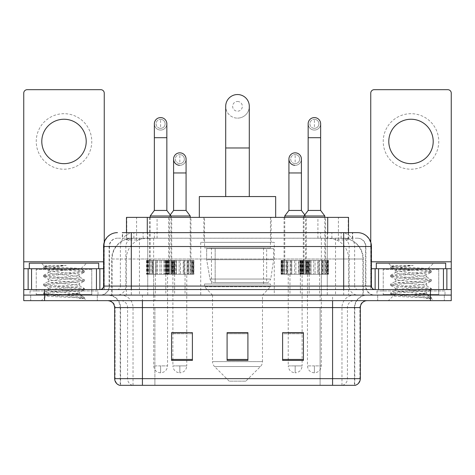 <?xml version="1.0" encoding="UTF-8"?>
<svg xmlns="http://www.w3.org/2000/svg" width="475" height="475" viewBox="0 0 475 475"><rect width="100%" height="100%" fill="white"/><g stroke="black" fill="none" stroke-linecap="round" stroke-linejoin="round"><path stroke-width="0.36" stroke-dasharray="2.38 1.78" d="M274.283 242.357L200.717 242.357L274.283 242.357L274.283 295.1L200.717 295.1L274.283 295.1M200.717 242.357L200.717 295.1M306.274 217.372L284.068 217.372L306.274 217.372L306.274 260.401L284.068 260.401L306.274 260.401M284.068 217.372L284.068 260.401M190.932 217.372L168.726 217.372L190.932 217.372L190.932 260.401L168.726 260.401L190.932 260.401M168.726 217.372L168.726 260.401M325.5 217.372L303.293 217.372L325.5 217.372L325.5 260.401L303.293 260.401L325.5 260.401M303.293 217.372L303.293 260.401M171.707 217.372L149.5 217.372L171.707 217.372L171.707 260.401L149.5 260.401L171.707 260.401M149.5 217.372L149.5 260.401M309.053 260.401L281.289 260.401L309.053 260.401L309.053 274.283L281.289 274.283L309.053 274.283M281.289 260.401L281.289 274.283M193.711 260.401L165.947 260.401L193.711 260.401L193.711 274.283L165.947 274.283L193.711 274.283M165.947 260.401L165.947 274.283M328.272 260.401L300.515 260.401L328.272 260.401L328.272 274.283L300.515 274.283L328.272 274.283M300.515 260.401L300.515 274.283M174.485 260.401L146.727 260.401L174.485 260.401L174.485 274.283L146.727 274.283L174.485 274.283M146.727 260.401L146.727 274.283M300.378 274.283L289.964 274.283L300.378 274.283L300.378 295.1L289.964 295.1L300.378 295.1M289.964 274.283L289.964 295.1M185.036 274.283L174.622 274.283L185.036 274.283L185.036 295.1L174.622 295.1L185.036 295.1M174.622 274.283L174.622 295.1M319.598 274.283L309.189 274.283L319.598 274.283L319.598 295.1L309.189 295.1L319.598 295.1M309.189 274.283L309.189 295.1M165.811 274.283L155.402 274.283L165.811 274.283L165.811 295.1L155.402 295.1L165.811 295.1M155.402 274.283L155.402 295.1M341.941 238.195L335.184 238.195L345.551 238.444C348.163 239.228 349.048 239.721 348.211 239.934L338.42 239.934L332.838 238.735L321.355 238.224L153.645 238.224L142.162 238.735L136.58 239.934L126.789 239.934L126.475 239.798L126.475 232.643M348.525 217.372L126.475 217.372M344.363 238.278A20.817 20.817 0 0 1 363.31 259.012L363.31 295.1L111.69 295.1L363.31 295.1M126.475 239.798C126.492 239.406 127.484 238.955 129.449 238.444L139.816 238.195L133.059 238.195M130.637 238.278A20.817 20.817 0 0 0 111.69 259.012L112.112 259.012L112.112 295.1M271.16 217.372L203.84 217.372L271.16 217.372L271.16 242.357L203.84 242.357L271.16 242.357M203.84 217.372L203.84 242.357M348.525 232.643L348.525 239.792L348.211 239.934L348.211 217.372M139.816 238.195L335.184 238.195M131.32 232.643L352.699 232.643L122.615 232.643L122.615 238.195L352.699 238.195L122.301 238.195L122.301 232.643L134.045 232.643A13.882 13.668 -90 0 0 120.377 246.519L120.377 286.081L103.562 286.081M357.562 238.195L117.438 238.195L357.562 238.195A8.33 8.33 0 0 1 365.887 246.519L365.887 286.081L120.377 286.081A3.467 3.42 90 0 1 116.963 289.548L374.912 289.548L116.963 289.548M103.562 246.519L365.887 246.519L109.113 246.519L109.446 246.519L109.446 286.081L109.113 286.081A9.019 9.019 0 0 1 100.088 295.1L374.912 295.1L100.088 295.1M438.758 268.731L383.236 268.731L438.758 268.731L438.758 289.548L383.236 289.548L438.758 289.548L438.758 295.1L383.236 295.1L438.758 295.1L438.758 290.938L383.236 290.938L438.758 290.938M383.236 268.731L383.236 290.938M91.764 268.731L36.242 268.731L91.764 268.731L91.764 289.548L36.242 289.548L91.764 289.548L91.764 295.1L36.242 295.1L91.764 295.1L91.764 290.938L36.242 290.938L91.764 290.938M36.242 268.731L36.242 290.938M430.433 300.651L23.75 300.651L23.75 289.548L104.251 289.548L104.251 261.79L104.251 289.548L23.75 289.548L451.25 289.548L451.25 295.1L430.433 295.1L451.25 295.1L451.25 300.651L430.433 300.651L430.433 295.1L44.567 295.1L430.433 295.1L430.433 289.548M23.75 295.1L44.567 295.1L23.75 295.1M327.281 232.643L327.281 246.519L371.017 246.519A13.882 13.668 90 0 0 357.348 232.643L134.045 232.643M122.301 238.195L122.615 238.195M97.316 295.1L97.316 300.651L30.691 300.651L97.316 300.651L30.691 300.651L97.316 300.651L97.316 295.1L30.691 295.1L30.691 300.651L30.691 295.1L97.316 295.1M444.309 295.1L444.309 300.651L377.684 300.651L444.309 300.651L377.684 300.651L444.309 300.651L444.309 295.1L377.684 295.1L377.684 300.651L377.684 295.1L444.309 295.1M98.004 290.938L29.996 290.938L98.004 290.938L98.004 295.1L29.996 295.1L98.004 295.1M29.996 290.938L29.996 295.1M445.004 290.938L376.996 290.938L445.004 290.938L445.004 295.1L376.996 295.1L445.004 295.1M376.996 290.938L376.996 295.1M354.445 385.32L332.577 385.32L354.783 385.32L354.445 385.32L354.445 307.592L354.783 307.592A12.492 12.492 0 0 1 367.276 295.1L107.724 295.1L367.276 295.1M120.217 385.32L142.423 385.32L120.217 385.32L120.217 307.592L360.335 307.592M332.577 300.651L107.724 300.651L332.577 300.651M119.658 385.32L355.342 385.32M383.236 295.1L438.758 295.1L383.236 295.1M36.242 295.1L91.764 295.1L36.242 295.1M303.43 359.444L303.43 332.648L303.43 360.406L282.607 360.406L282.607 332.785L282.607 360.406L303.43 360.406L303.43 332.922L303.43 360.406L303.43 333.753L282.607 333.753L282.607 332.648L282.607 360.406L282.607 332.785L282.607 360.406L282.607 333.753L303.43 333.753L303.43 332.785L303.43 359.444L282.607 359.444L282.607 360.406L303.43 360.406L303.43 332.785L282.607 332.785L282.607 359.444M192.393 359.444L192.393 332.648L192.393 360.406L171.57 360.406L171.57 332.785L171.57 360.406L192.393 360.406L192.393 332.922L192.393 360.406L192.393 333.753L171.57 333.753L171.57 332.648L171.57 360.406L171.57 332.785L171.57 360.406L171.57 333.753L192.393 333.753L192.393 332.785L192.393 359.444L171.57 359.444L171.57 360.406L192.393 360.406L192.393 332.785L171.57 332.785L171.57 359.444M247.908 359.444L247.908 332.648L247.908 360.406L227.092 360.406L227.092 332.785L227.092 360.406L247.908 360.406L247.908 332.922L247.908 360.406L247.908 333.753L227.092 333.753L227.092 360.406L227.092 332.648L247.908 332.648L227.092 332.648L247.908 332.648L247.908 359.444L227.092 359.444M192.393 332.648L171.57 332.648L192.393 332.648M303.43 332.648L282.607 332.648L303.43 332.648M142.423 295.1L142.423 385.32L332.577 385.32L332.577 307.592L120.217 307.592C119.474 300.004 115.312 295.842 107.724 295.1M186.77 332.648L172.888 332.648L172.888 274.283L186.77 274.283L186.77 332.648M302.112 332.648L288.23 332.648L288.23 274.283L302.112 274.283L302.112 332.648M247.908 333.753L247.908 332.922L247.908 333.753L227.092 333.753L227.092 360.406L247.908 360.406L247.908 333.753M247.908 332.785L227.092 332.785M92.453 295.1L35.548 295.1L92.453 295.1A0.695 0.695 0 0 1 91.764 294.405L36.242 294.405L91.764 294.405L91.764 269.426A0.695 0.695 0 0 1 92.453 268.731L35.548 268.731L92.453 268.731M35.548 295.1A0.695 0.695 0 0 0 36.242 294.405L36.242 269.426A0.695 0.695 0 0 0 35.548 268.731M98.699 268.731L29.302 268.731L98.699 268.731M74.278 293.716C64.653 294.417 46.123 295.112 46.295 295.735C44.531 296.727 83.79 297.623 84.425 298.484L74.231 297.089L53.776 295.622L43.676 294.298L46.289 293.419L74.231 291.217L84.324 289.892L79.687 292.499L79.687 293.716L74.278 293.716C77.823 293.283 79.628 292.879 79.687 292.499C80.643 291.033 47.358 289.56 48.319 288.093C47.358 286.627 80.643 285.154 79.687 283.688C80.643 282.221 47.358 280.743 48.319 279.276C47.358 277.81 80.643 276.337 79.687 274.871L79.687 277.073C80.643 275.607 47.358 274.134 48.319 272.668C49.839 271.837 56.305 270.988 67.705 270.121C75.59 269.717 79.978 269.325 80.863 268.939C82.543 267.936 43.635 267.009 44.347 266.148L41.378 263.18L86.628 263.18L41.378 263.18M84.425 298.484L79.319 298.484L84.324 297.308L74.231 295.99L46.289 293.782L43.546 293.051L53.776 291.579L81.718 289.376L84.455 288.646L74.231 287.173L46.289 284.97L43.546 284.234L53.776 282.767L81.718 280.565L84.324 279.68L74.231 278.362L46.289 276.159L43.546 275.423L53.776 273.956L81.718 271.748L84.455 271.017L80.815 268.826L86.628 263.18M84.324 289.892L81.718 289.008L53.776 286.805L43.676 285.487L46.289 284.602L74.231 282.399L84.324 281.081L79.687 283.688L79.687 285.891C80.643 284.424 47.358 282.946 48.319 281.479C47.358 280.012 80.643 278.54 79.687 277.073L84.324 279.68M84.324 281.081L81.718 280.197L53.776 277.994L43.546 276.521L46.289 275.791L74.231 273.588L84.324 272.264L79.687 274.871C80.643 273.404 47.358 271.932 48.319 270.465L48.319 272.668L43.676 275.274M84.324 272.264L81.718 271.385L53.776 269.177L43.676 267.858L48.492 270.661L48.83 270.121L67.705 270.121M79.319 298.484C81.878 297.677 82.781 296.863 82.027 296.056L76.018 293.716C67.693 292.612 47.5 291.424 48.319 290.296C47.358 288.83 80.643 287.357 79.687 285.891L84.324 288.491M43.676 276.676L48.492 279.478L48.319 281.479L43.676 284.086M76.018 293.716L79.687 293.716L82.027 296.056M43.676 285.487L48.492 288.289L48.319 290.296L43.676 292.903M84.455 297.457L84.455 298.484L86.628 300.651L41.378 300.651L86.628 300.651M43.676 294.298L46.336 295.848L41.378 300.651M51.134 265.347L44.389 266.048L43.676 266.457L51.134 265.347L66.227 265.347C56.169 266.736 50.368 268.322 48.83 270.121M29.302 263.18L98.699 263.18M84.324 270.869L74.231 269.545L46.289 267.342L43.676 266.457M43.676 267.858L46.289 266.974L66.227 265.347M64 113.691A27.758 27.758 0 0 0 36.242 141.449A27.758 27.758 0 0 0 64 169.213A27.758 27.758 0 0 0 91.764 141.449A27.758 27.758 0 0 0 64 113.691M64 163.661A22.206 22.206 0 0 1 41.794 141.449A22.206 22.206 0 0 1 64 119.243A22.206 22.206 0 0 1 86.207 141.449A22.206 22.206 0 0 1 64 163.661M36.242 289.548L91.764 289.548L36.242 289.548M23.75 289.548L23.75 93.147A3.467 3.467 0 0 1 27.218 89.68L100.783 89.68A3.467 3.467 0 0 1 104.251 93.147L104.251 261.79L23.75 261.79M104.251 242.191L104.251 261.79L103.562 261.79M103.562 268.731L23.75 268.731M237.5 118.133A11.798 11.798 0 0 0 249.298 106.335A11.798 11.798 0 0 1 237.5 118.133A11.798 11.798 0 0 0 249.298 106.335A11.798 11.798 0 0 0 237.5 94.537A11.798 11.798 0 0 0 225.702 106.335A11.798 11.798 0 0 0 237.5 118.133A11.798 11.798 0 0 1 225.702 106.335M237.5 101.478A4.857 4.857 0 0 1 242.357 106.335A4.857 4.857 0 0 1 237.5 111.192A4.857 4.857 0 0 1 232.643 106.335A4.857 4.857 0 0 1 237.5 101.478M225.702 196.555L249.298 196.555L225.702 196.555M245.83 381.158L229.17 381.158L214.552 366.534L260.448 366.534L214.552 366.534A6.941 6.941 0 0 1 212.515 361.623L262.485 361.623A6.941 6.941 0 0 1 260.448 366.534L245.83 381.158L229.17 381.158M262.485 295.1L212.515 295.1L212.515 361.623L262.485 361.623L262.485 295.1L270.465 286.775L204.535 286.775L270.465 286.775L270.465 283.997L204.535 283.997L204.535 286.775L212.515 295.1L262.485 295.1M211.476 247.908L263.524 247.908L211.476 247.908L211.476 283.997L263.524 283.997L211.476 283.997M263.524 247.908L263.524 283.997M204.535 217.372L270.465 217.372L204.535 217.372L204.535 247.908L270.465 247.908L204.535 247.908M270.465 217.372L270.465 247.908M275.672 217.372L199.328 217.372L275.672 217.372M199.328 196.555L275.672 196.555M204.535 283.997L270.465 283.997M273.588 248.603L206.661 248.603L273.588 248.603L273.588 259.706L206.661 259.706L206.661 248.603L206.661 259.706L210.003 279.045C210.829 281.426 212.551 282.619 215.169 282.607L266.647 282.607L215.169 282.607L215.175 248.603L215.169 282.607C212.557 282.625 210.835 281.432 210.003 279.045L206.661 259.706L273.588 259.706L270.774 279.045L210.003 279.045L270.774 279.045C269.022 282.037 267.645 283.231 266.653 282.607L266.647 248.603L215.175 248.603L266.647 248.603M160.603 128.333A4.513 4.513 0 0 1 156.097 123.827A4.513 4.513 0 0 1 160.603 119.314A4.513 4.513 0 0 1 165.116 123.827A4.513 4.513 0 0 1 160.603 128.333A4.513 4.513 0 0 1 156.097 123.827A4.513 4.513 0 0 1 160.603 119.314A4.513 4.513 0 0 1 165.116 123.827A4.513 4.513 0 0 1 160.603 128.333L160.603 119.314A4.513 4.513 0 0 1 165.116 123.827A4.513 4.513 0 0 1 160.603 128.333M160.603 130.067A6.246 6.246 0 0 0 166.85 123.827A6.246 6.246 0 0 1 160.212 130.055A6.246 6.246 0 0 1 154.357 123.827A6.246 6.246 0 0 1 160.603 117.58A6.246 6.246 0 0 1 166.85 123.827A6.246 6.246 0 0 1 160.603 130.067A6.246 6.246 0 0 1 154.357 123.827M150.195 217.372L150.195 260.401L171.018 260.401L150.195 260.401M171.018 217.372L171.018 260.401M153.668 274.283L167.544 274.283L167.544 365.887L153.668 365.887L160.603 365.887L160.603 372.827L160.603 365.887L167.544 365.887C167.117 370.084 164.801 372.4 160.603 372.827C156.412 372.4 154.096 370.084 153.668 365.887L153.668 274.283L167.544 274.283M154.357 210.437L166.85 210.437M150.195 215.988L171.018 215.988L169.421 215.988L169.421 260.401L156.916 260.401L171.582 260.401L169.438 260.401L169.438 274.283L155.871 274.283L155.871 260.401L157.189 260.401L155.598 260.401L155.871 274.283L171.582 274.283L169.438 274.283L169.438 260.401L190.237 260.401L169.421 260.401M170.863 260.401L171.683 260.401L170.863 260.401L170.863 274.283L171.683 274.283L170.863 274.283L170.863 260.401M172.395 260.401L173.773 260.401L172.395 260.401L172.395 274.283L171.683 274.283L173.773 274.283L172.395 274.283L172.395 260.401M172.93 260.401L173.773 260.401L172.93 260.401L173.363 260.401L172.93 260.401L172.93 274.283L173.773 274.283L172.93 274.283L173.363 274.283L172.93 274.283L172.93 260.401M174.2 260.401L173.363 260.401L174.675 260.401L174.2 260.401L174.2 274.283L173.363 274.283L174.675 274.283L174.2 274.283L174.2 260.401M173.791 260.401L174.675 260.401L173.791 260.401L173.791 274.283L174.675 274.283L173.791 274.283L173.791 260.401M152.897 260.401L155.598 260.401L152.897 260.401L153.419 260.401L152.897 260.401L152.897 274.283L155.871 274.283L152.897 274.283L153.419 274.283L152.897 274.283L152.897 260.401M152.291 260.401L153.419 260.401L151.774 260.401L152.291 260.401L152.291 274.283L153.419 274.283L151.774 274.283L152.291 274.283L152.291 260.401M149.631 260.401L151.774 260.401L149.631 260.401L150.343 260.401L149.631 260.401L149.631 274.283L151.774 274.283L149.631 274.283L150.343 274.283L149.631 274.283L149.631 260.401M149.53 260.401L150.343 260.401L148.812 260.401L149.53 260.401L149.53 274.283L150.343 274.283L148.812 274.283L149.53 274.283L149.53 260.401M147.44 260.401L148.812 260.401L146.537 260.401L148.277 260.401L146.537 260.401L147.422 260.401L147.44 274.283L148.812 274.283L146.537 274.283L148.277 274.283L146.537 274.283L147.422 274.283L147.44 260.401M157.189 260.401L157.189 274.283L157.189 260.401M156.916 260.401L156.916 274.283L156.916 260.401M159.909 260.401L159.909 274.283L159.909 260.401M161.298 260.401L161.298 274.283L161.298 260.401M164.297 260.401L164.297 274.283L164.297 260.401M164.018 260.401L164.018 274.283L164.018 260.401M165.342 260.401L165.342 274.283L165.342 260.401M165.615 260.401L165.615 274.283L165.615 260.401M168.316 260.401L168.316 274.283L168.316 260.401M167.794 260.401L167.794 274.283L167.794 260.401M168.916 260.401L168.916 274.283L168.916 260.401M171.582 260.401L171.582 274.283L171.582 260.401M171.683 260.401L171.683 274.283L171.683 260.401M173.773 260.401L173.773 274.283L173.773 260.401M173.363 260.401L173.363 274.283L173.363 260.401M174.675 260.401L174.675 274.283L174.675 260.401M155.598 260.401L155.598 274.283L155.598 260.401M153.419 260.401L153.419 274.283L153.419 260.401M151.774 260.401L151.774 274.283L151.774 260.401M150.343 260.401L150.343 274.283L150.343 260.401M148.812 260.401L148.812 274.283L148.812 260.401M148.277 260.401L148.277 274.283L148.277 260.401M147.85 260.401L147.85 274.283L147.85 260.401M147.007 260.401L147.007 274.283L147.007 260.401M146.537 260.401L146.537 274.283L146.537 260.401M314.397 128.333A4.513 4.513 0 0 1 309.884 123.827A4.513 4.513 0 0 1 314.397 119.314A4.513 4.513 0 0 1 318.903 123.827A4.513 4.513 0 0 1 314.397 128.333A4.513 4.513 0 0 1 309.884 123.827A4.513 4.513 0 0 1 314.397 119.314A4.513 4.513 0 0 1 318.903 123.827A4.513 4.513 0 0 1 314.397 128.333L314.397 119.314A4.513 4.513 0 0 1 318.903 123.827A4.513 4.513 0 0 1 314.397 128.333M314.397 130.067A6.246 6.246 0 0 0 320.643 123.827A6.246 6.246 0 0 1 314.005 130.055A6.246 6.246 0 0 1 308.15 123.827A6.246 6.246 0 0 1 314.397 117.58A6.246 6.246 0 0 1 320.643 123.827A6.246 6.246 0 0 1 314.397 130.067A6.246 6.246 0 0 1 308.15 123.827M303.982 217.372L303.982 260.401L324.805 260.401L303.982 260.401M324.805 217.372L324.805 260.401M307.456 274.283L321.332 274.283L321.332 365.887L307.456 365.887L314.397 365.887L314.397 372.827L314.397 365.887L321.332 365.887C320.904 370.084 318.588 372.4 314.397 372.827C310.199 372.4 307.883 370.084 307.456 365.887L307.456 274.283L321.332 274.283M308.15 210.437L320.643 210.437M304.784 214.92L305.579 215.988L303.982 215.988L324.805 215.988M310.703 260.401L313.702 260.401L310.703 260.401L310.983 274.283L309.658 274.283L309.658 260.401L310.983 260.401L309.385 260.401L309.658 274.283L313.702 274.283L310.703 274.283L310.703 260.401M315.091 260.401L318.084 260.401L315.091 260.401L315.091 274.283L313.702 274.283L318.084 274.283L315.091 274.283L315.091 260.401M317.811 260.401L319.129 260.401L317.811 260.401L317.811 274.283L319.129 274.283L317.811 274.283L317.811 260.401M319.402 260.401L322.103 260.401L319.402 260.401L319.129 274.283L322.103 274.283L319.402 274.283L319.402 260.401M321.581 260.401L322.709 260.401L321.581 260.401L321.581 274.283L322.709 274.283L321.581 274.283L321.581 260.401M323.226 260.401L325.369 260.401L323.226 260.401L323.226 274.283L322.709 274.283L325.369 274.283L323.226 274.283L323.226 260.401M324.657 260.401L325.47 260.401L324.657 260.401L324.657 274.283L325.47 274.283L324.657 274.283L324.657 260.401M326.188 260.401L327.56 260.401L326.188 260.401L326.188 274.283L325.47 274.283L327.56 274.283L326.188 274.283L326.188 260.401M326.723 260.401L328.463 260.401L326.723 260.401L328.463 260.401L326.723 260.401L326.723 274.283L328.463 274.283L326.723 274.283L328.463 274.283L326.723 274.283L326.723 260.401M306.684 260.401L309.385 260.401L306.684 260.401L307.206 260.401L306.684 260.401L306.684 274.283L309.658 274.283L306.684 274.283L307.206 274.283L306.684 274.283L306.684 260.401M306.084 260.401L307.206 260.401L305.562 260.401L306.084 260.401L306.084 274.283L307.206 274.283L305.562 274.283L306.084 274.283L306.084 260.401M303.418 260.401L305.562 260.401L303.418 260.401L304.137 260.401L303.418 260.401L303.418 274.283L305.562 274.283L303.418 274.283L304.137 274.283L303.418 274.283L303.418 260.401M303.317 260.401L304.137 260.401L302.605 260.401L303.317 260.401L303.317 274.283L304.137 274.283L302.605 274.283L303.317 274.283L303.317 260.401M301.227 260.401L302.605 260.401L301.227 260.401L302.07 260.401L301.227 260.401L301.227 274.283L302.605 274.283L301.227 274.283L302.07 274.283L301.227 274.283L301.227 260.401M301.637 260.401L300.8 260.401L301.637 260.401L301.637 274.283L302.07 274.283L300.8 274.283L301.637 274.283L301.637 260.401M300.325 260.401L301.209 260.401L300.325 260.401L300.325 274.283L301.209 274.283L300.325 274.283L300.325 260.401M310.983 260.401L310.983 274.283L310.983 260.401M313.702 260.401L313.702 274.283L313.702 260.401M318.084 260.401L318.084 274.283L318.084 260.401M319.129 260.401L319.129 274.283L319.129 260.401M322.103 260.401L322.103 274.283L322.103 260.401M322.709 260.401L322.709 274.283L322.709 260.401M325.369 260.401L325.369 274.283L325.369 260.401M325.47 260.401L325.47 274.283L325.47 260.401M327.56 260.401L327.578 274.283L327.56 260.401M327.15 260.401L327.15 274.283L327.15 260.401M327.993 260.401L327.993 274.283L327.993 260.401M328.463 260.401L328.463 274.283L328.463 260.401M309.385 260.401L309.385 274.283L309.385 260.401M307.206 260.401L307.206 274.283L307.206 260.401M305.562 260.401L305.562 274.283L305.562 260.401L284.762 260.401L305.579 260.401L305.579 215.988L284.762 215.988M304.137 260.401L304.137 274.283L304.137 260.401M302.605 260.401L302.605 274.283L302.605 260.401M302.07 260.401L302.07 274.283L302.07 260.401M300.8 260.401L300.8 274.283L300.8 260.401M301.209 260.401L301.209 274.283L301.209 260.401M179.829 163.59A4.513 4.513 0 0 1 175.317 159.078A4.513 4.513 0 0 1 179.829 154.565A4.513 4.513 0 0 1 184.342 159.078A4.513 4.513 0 0 1 179.829 163.59A4.513 4.513 0 0 1 175.317 159.078A4.513 4.513 0 0 1 179.829 154.565A4.513 4.513 0 0 1 184.342 159.078A4.513 4.513 0 0 1 179.829 163.59L179.829 154.565A4.513 4.513 0 0 1 184.342 159.078A4.513 4.513 0 0 1 179.829 163.59M186.075 159.078A6.246 6.246 0 0 1 179.829 165.324A6.246 6.246 0 0 1 173.583 159.078A6.246 6.246 0 0 1 179.829 152.831A6.246 6.246 0 0 1 186.075 159.078A6.246 6.246 0 0 1 179.437 165.312A6.246 6.246 0 0 0 186.075 159.078M170.216 214.92L169.421 215.988L190.237 215.988M190.237 217.372L190.237 260.401M172.888 332.785L172.888 365.887L179.829 365.887L172.888 365.887C173.322 370.084 175.631 372.4 179.829 372.827L179.829 365.887L179.829 372.827C184.027 372.4 186.337 370.084 186.77 365.887L179.829 365.887L186.77 365.887L186.77 332.785M173.583 210.437L186.075 210.437M176.142 260.401L179.134 260.401L176.142 260.401L176.415 274.283L175.097 274.283L175.097 260.401L176.415 260.401L174.824 260.401L175.097 274.283L179.134 274.283L176.142 274.283L176.142 260.401M180.524 260.401L183.516 260.401L180.524 260.401L180.524 274.283L179.134 274.283L183.516 274.283L180.524 274.283L180.524 260.401M183.243 260.401L184.561 260.401L183.243 260.401L183.243 274.283L184.561 274.283L183.243 274.283L183.243 260.401M184.834 260.401L187.536 260.401L184.834 260.401L184.561 274.283L187.536 274.283L184.834 274.283L184.834 260.401M187.019 260.401L188.142 260.401L187.019 260.401L187.019 274.283L188.142 274.283L187.019 274.283L187.019 260.401M188.664 260.401L190.808 260.401L188.664 260.401L188.664 274.283L188.142 274.283L190.808 274.283L188.664 274.283L188.664 260.401M190.089 260.401L190.902 260.401L190.089 260.401L190.089 274.283L190.902 274.283L190.089 274.283L190.089 260.401M191.621 260.401L192.998 260.401L191.621 260.401L191.621 274.283L190.902 274.283L192.998 274.283L191.621 274.283L191.621 260.401M192.155 260.401L192.998 260.401L192.155 260.401L192.583 260.401L192.155 260.401L192.155 274.283L192.998 274.283L192.155 274.283L192.583 274.283L192.155 274.283L192.155 260.401M193.426 260.401L192.583 260.401L193.901 260.401L193.426 260.401L193.426 274.283L192.583 274.283L193.901 274.283L193.426 274.283L193.426 260.401M193.016 260.401L193.901 260.401L193.016 260.401L193.016 274.283L193.901 274.283L193.016 274.283L193.016 260.401M172.122 260.401L174.824 260.401L172.122 260.401L172.639 260.401L172.122 260.401L172.122 274.283L175.097 274.283L172.122 274.283L172.639 274.283L172.122 274.283L172.122 260.401M171.517 260.401L172.639 260.401L170.994 260.401L171.517 260.401L171.517 274.283L172.639 274.283L170.994 274.283L171.517 274.283L171.517 260.401M168.851 260.401L170.994 260.401L168.851 260.401L169.569 260.401L168.851 260.401L168.851 274.283L170.994 274.283L168.851 274.283L169.569 274.283L168.851 274.283L168.851 260.401M168.756 260.401L169.569 260.401L168.037 260.401L168.756 260.401L168.756 274.283L169.569 274.283L168.037 274.283L168.756 274.283L168.756 260.401M166.66 260.401L168.037 260.401L166.66 260.401L167.503 260.401L166.66 260.401L166.66 274.283L168.037 274.283L166.66 274.283L167.503 274.283L166.66 274.283L166.66 260.401M167.075 260.401L166.232 260.401L167.075 260.401L167.075 274.283L167.503 274.283L166.232 274.283L167.075 274.283L167.075 260.401M165.757 260.401L166.642 260.401L165.757 260.401L165.757 274.283L166.642 274.283L165.757 274.283L165.757 260.401M176.415 260.401L176.415 274.283L176.415 260.401M179.134 260.401L179.134 274.283L179.134 260.401M183.516 260.401L183.516 274.283L183.516 260.401M184.561 260.401L184.561 274.283L184.561 260.401M187.536 260.401L187.536 274.283L187.536 260.401M188.142 260.401L188.142 274.283L188.142 260.401M190.808 260.401L190.808 274.283L190.808 260.401M190.902 260.401L190.902 274.283L190.902 260.401M192.998 260.401L192.998 274.283L192.998 260.401M192.583 260.401L192.583 274.283L192.583 260.401M193.901 260.401L193.901 274.283L193.901 260.401M174.824 260.401L174.824 274.283L174.824 260.401M172.639 260.401L172.639 274.283L172.639 260.401M170.994 260.401L170.994 274.283L170.994 260.401M169.569 260.401L169.569 274.283L169.569 260.401M168.037 260.401L168.037 274.283L168.037 260.401M167.503 260.401L167.503 274.283L167.503 260.401M166.232 260.401L166.232 274.283L166.232 260.401M166.642 260.401L166.642 274.283L166.642 260.401M186.77 274.283L172.888 274.283M295.171 163.59A4.513 4.513 0 0 1 290.658 159.078A4.513 4.513 0 0 1 295.171 154.565A4.513 4.513 0 0 1 299.683 159.078A4.513 4.513 0 0 1 295.171 163.59A4.513 4.513 0 0 1 290.658 159.078A4.513 4.513 0 0 1 295.171 154.565A4.513 4.513 0 0 1 299.683 159.078A4.513 4.513 0 0 1 295.171 163.59L295.171 154.565A4.513 4.513 0 0 1 299.683 159.078A4.513 4.513 0 0 1 295.171 163.59M301.417 159.078A6.246 6.246 0 0 1 295.171 165.324A6.246 6.246 0 0 1 288.925 159.078A6.246 6.246 0 0 1 295.171 152.831A6.246 6.246 0 0 1 301.417 159.078A6.246 6.246 0 0 1 294.779 165.312A6.246 6.246 0 0 0 301.417 159.078M284.762 217.372L284.762 260.401M288.23 332.785L288.23 365.887L295.171 365.887L288.23 365.887C288.663 370.084 290.973 372.4 295.171 372.827L295.171 365.887L295.171 372.827C299.369 372.4 301.678 370.084 302.112 365.887L295.171 365.887L302.112 365.887L302.112 332.785M288.925 210.437L301.417 210.437M291.484 260.401L294.476 260.401L291.484 260.401L291.757 274.283L290.439 274.283L290.439 260.401L291.757 260.401L290.166 260.401L290.439 274.283L294.476 274.283L291.484 274.283L291.484 260.401M295.866 260.401L298.858 260.401L295.866 260.401L295.866 274.283L294.476 274.283L298.858 274.283L295.866 274.283L295.866 260.401M298.585 260.401L299.903 260.401L298.585 260.401L298.585 274.283L299.903 274.283L298.585 274.283L298.585 260.401M300.176 260.401L302.878 260.401L300.176 260.401L299.903 274.283L302.878 274.283L300.176 274.283L300.176 260.401M302.361 260.401L303.483 260.401L302.361 260.401L302.361 274.283L303.483 274.283L302.361 274.283L302.361 260.401M304.006 260.401L306.149 260.401L304.006 260.401L304.006 274.283L303.483 274.283L306.149 274.283L304.006 274.283L304.006 260.401M305.431 260.401L306.244 260.401L305.431 260.401L305.431 274.283L306.244 274.283L305.431 274.283L305.431 260.401M306.963 260.401L308.34 260.401L306.963 260.401L306.963 274.283L306.244 274.283L308.34 274.283L306.963 274.283L306.963 260.401M307.497 260.401L308.34 260.401L307.497 260.401L307.925 260.401L307.497 260.401L307.497 274.283L308.34 274.283L307.497 274.283L307.925 274.283L307.497 274.283L307.497 260.401M308.768 260.401L307.925 260.401L309.243 260.401L308.768 260.401L308.768 274.283L307.925 274.283L309.243 274.283L308.768 274.283L308.768 260.401M308.358 260.401L309.243 260.401L308.358 260.401L308.358 274.283L309.243 274.283L308.358 274.283L308.358 260.401M287.464 260.401L290.166 260.401L287.464 260.401L287.981 260.401L287.464 260.401L287.464 274.283L290.439 274.283L287.464 274.283L287.981 274.283L287.464 274.283L287.464 260.401M286.858 260.401L287.981 260.401L286.336 260.401L286.858 260.401L286.858 274.283L287.981 274.283L286.336 274.283L286.858 274.283L286.858 260.401M284.192 260.401L286.336 260.401L284.192 260.401L284.911 260.401L284.192 260.401L284.192 274.283L286.336 274.283L284.192 274.283L284.911 274.283L284.192 274.283L284.192 260.401M284.098 260.401L284.911 260.401L283.379 260.401L284.098 260.401L284.098 274.283L284.911 274.283L283.379 274.283L284.098 274.283L284.098 260.401M282.002 260.401L283.379 260.401L282.002 260.401L282.845 260.401L282.002 260.401L282.002 274.283L283.379 274.283L282.002 274.283L282.845 274.283L282.002 274.283L282.002 260.401M282.417 260.401L281.574 260.401L282.417 260.401L282.417 274.283L282.845 274.283L281.574 274.283L282.417 274.283L282.417 260.401M281.099 260.401L281.984 260.401L281.099 260.401L281.099 274.283L281.984 274.283L281.099 274.283L281.099 260.401M291.757 260.401L291.757 274.283L291.757 260.401M294.476 260.401L294.476 274.283L294.476 260.401M298.858 260.401L298.858 274.283L298.858 260.401M299.903 260.401L299.903 274.283L299.903 260.401M302.878 260.401L302.878 274.283L302.878 260.401M303.483 260.401L303.483 274.283L303.483 260.401M306.149 260.401L306.149 274.283L306.149 260.401M306.244 260.401L306.244 274.283L306.244 260.401M308.34 260.401L308.34 274.283L308.34 260.401M307.925 260.401L307.925 274.283L307.925 260.401M309.243 260.401L309.243 274.283L309.243 260.401M290.166 260.401L290.166 274.283L290.166 260.401M287.981 260.401L287.981 274.283L287.981 260.401M286.336 260.401L286.336 274.283L286.336 260.401M284.911 260.401L284.911 274.283L284.911 260.401M283.379 260.401L283.379 274.283L283.379 260.401M282.845 260.401L282.845 274.283L282.845 260.401M281.574 260.401L281.574 274.283L281.574 260.401M281.984 260.401L281.984 274.283L281.984 260.401M302.112 274.283L288.23 274.283M411 113.691A27.758 27.758 0 0 0 383.236 141.449A27.758 27.758 0 0 0 411 169.213A27.758 27.758 0 0 0 438.758 141.449A27.758 27.758 0 0 0 411 113.691M411 163.661A22.206 22.206 0 0 1 388.793 141.449A22.206 22.206 0 0 1 411 119.243A22.206 22.206 0 0 1 433.206 141.449A22.206 22.206 0 0 1 411 163.661M383.236 289.548L438.758 289.548L383.236 289.548M451.25 261.79L451.25 268.731L370.749 268.731L370.749 289.548L451.25 289.548L370.749 289.548L370.749 93.147A3.467 3.467 0 0 1 374.217 89.68L447.782 89.68A3.467 3.467 0 0 1 451.25 93.147L451.25 261.79L370.749 261.79L370.749 268.731L371.438 268.731M370.749 242.191L370.749 261.79L371.438 261.79M439.452 295.1L382.547 295.1L439.452 295.1A0.695 0.695 0 0 1 438.758 294.405L383.236 294.405L438.758 294.405L438.758 269.426A0.695 0.695 0 0 1 439.452 268.731L382.547 268.731L439.452 268.731M382.547 295.1A0.695 0.695 0 0 0 383.236 294.405L383.236 269.426A0.695 0.695 0 0 0 382.547 268.731M445.698 268.731L376.301 268.731L445.698 268.731M421.272 293.716C411.647 294.417 393.116 295.112 393.288 295.735C391.525 296.727 430.783 297.623 431.419 298.484L421.224 297.089L400.769 295.622L390.676 294.298L393.282 293.419L421.224 291.217L431.324 289.892L426.681 292.499L426.681 293.716L421.272 293.716C424.822 293.283 426.627 292.879 426.681 292.499C427.642 291.033 394.357 289.56 395.313 288.093C394.357 286.627 427.642 285.154 426.681 283.688C427.642 282.221 394.357 280.743 395.313 279.276C394.357 277.81 427.642 276.337 426.681 274.871L426.681 277.073C427.642 275.607 394.357 274.134 395.313 272.668C396.839 271.837 403.299 270.988 414.705 270.121C422.59 269.717 426.972 269.325 427.862 268.939C429.543 267.936 390.628 267.009 391.341 266.148L388.372 263.18L433.622 263.18L388.372 263.18M431.419 298.484L426.318 298.484L431.324 297.308L421.224 295.99L393.282 293.782L390.545 293.051L400.769 291.579L428.711 289.376L431.454 288.646L421.224 287.173L393.282 284.97L390.545 284.234L400.769 282.767L428.711 280.565L431.324 279.68L421.224 278.362L393.282 276.159L390.545 275.423L400.769 273.956L428.711 271.748L431.454 271.017L427.815 268.826L433.622 263.18M431.324 289.892L428.711 289.008L400.769 286.805L390.676 285.487L393.282 284.602L421.224 282.399L431.324 281.081L426.681 283.688L426.681 285.891C427.642 284.424 394.357 282.946 395.313 281.479C394.357 280.012 427.642 278.54 426.681 277.073L431.324 279.68M431.324 281.081L428.711 280.197L400.769 277.994L390.545 276.521L393.282 275.791L421.224 273.588L431.324 272.264L426.681 274.871C427.642 273.404 394.357 271.932 395.313 270.465L395.313 272.668L390.676 275.274M431.324 272.264L428.711 271.385L400.769 269.177L390.676 267.858L395.491 270.661L395.829 270.121L414.705 270.121M426.318 298.484C428.878 297.677 429.78 296.863 429.02 296.056L423.017 293.716C414.693 292.612 394.499 291.424 395.313 290.296C394.357 288.83 427.642 287.357 426.681 285.891L431.324 288.491M390.676 276.676L395.491 279.478L395.313 281.479L390.676 284.086M423.017 293.716L426.681 293.716L429.02 296.056M390.676 285.487L395.491 288.289L395.313 290.296L390.676 292.903M431.454 297.457L431.454 298.484L433.622 300.651L388.372 300.651L433.622 300.651M390.676 294.298L393.336 295.848L388.372 300.651M398.133 265.347L391.382 266.048L390.676 266.457L398.133 265.347L413.226 265.347C403.162 266.736 397.367 268.322 395.829 270.121M376.301 263.18L445.698 263.18M431.324 270.869L421.224 269.545L393.282 267.342L390.676 266.457M390.676 267.858L393.282 266.974L413.226 265.347M126.789 239.934L126.789 217.372M129.449 238.444A20.817 20.502 -90 0 0 112.112 259.012L363.31 259.012L335.546 259.012L335.546 295.1M362.888 295.1L362.888 259.012A20.817 20.502 90 0 0 345.551 238.444M139.454 238.195L139.454 259.012L111.69 259.012L111.69 295.1M321.355 238.224L321.355 295.1M332.838 238.735A20.817 20.502 90 0 1 348.692 259.012L348.692 295.1M153.645 238.224L153.645 295.1M142.162 238.735A20.817 20.502 -90 0 0 126.308 259.012L126.308 295.1M335.546 238.195L335.546 259.012L139.454 259.012L139.454 295.1M147.292 238.242L147.292 232.643M136.58 239.934L136.58 217.372M157.083 238.242L157.083 217.372M317.918 238.242L317.918 217.372M338.42 239.934L338.42 217.372M327.708 238.242L327.708 232.643M143.118 238.195L143.118 232.643M117.438 238.195C113.81 238.361 111.239 240.095 109.719 243.396L109.113 246.519L109.113 286.081L343.68 286.081L343.68 238.195M147.719 232.643L147.719 286.081L109.446 286.081A9.019 8.883 90 0 1 100.563 295.1M343.68 295.1L343.68 286.081L365.887 286.081L366.552 289.465L368.333 292.256C370.132 294.108 372.329 295.058 374.912 295.1M371.438 286.081L371.017 286.081L371.017 246.519L371.438 246.519M44.567 289.548L44.567 300.651M117.652 232.643A13.882 13.668 -90 0 0 103.983 246.519L103.983 286.081A3.467 3.42 90 0 1 100.563 289.548M340.955 232.643A13.882 13.668 90 0 1 354.623 246.519L354.623 286.081L327.281 286.081L327.281 289.548M374.437 289.548A3.467 3.42 -90 0 1 371.017 286.081L354.623 286.081A3.467 3.42 -90 0 0 358.037 289.548M117.652 238.195A8.33 8.2 -90 0 0 109.446 246.519L327.281 246.519L327.281 286.081L147.719 286.081L147.719 289.548M147.719 238.195L147.719 295.1M134.045 238.195A8.33 8.2 -90 0 0 125.845 246.519L125.845 286.081A9.019 8.883 90 0 1 116.963 295.1M131.32 238.195L131.32 295.1M357.348 238.195A8.33 8.2 90 0 1 365.554 246.519L365.554 286.081A9.019 8.883 -90 0 0 374.437 295.1M340.955 238.195A8.33 8.2 90 0 1 349.155 246.519L349.155 286.081A9.019 8.883 -90 0 0 358.037 295.1M327.281 238.195L327.281 295.1M133.873 238.195L133.873 232.643M154.381 238.195L154.381 232.643M320.619 238.195L320.619 232.643M341.127 238.195L341.127 232.643M352.385 238.195L352.385 232.643M331.883 238.195L331.883 232.643M342.511 385.32A6.941 6.834 90 0 0 347.433 378.658L154.903 378.658L154.903 307.592L320.097 307.592L320.097 385.32L320.097 307.592L354.445 307.592A12.492 12.302 -90 0 1 366.747 295.1M132.489 385.32A6.941 6.834 -90 0 1 127.567 378.658L127.567 307.592L154.903 307.592L154.903 385.32L154.903 378.658L114.665 378.658M114.665 307.592L127.567 307.592A6.941 6.834 90 0 0 120.733 300.651M120.003 385.32A6.941 6.834 -90 0 1 115.087 378.658L115.087 307.592A6.941 6.834 90 0 0 108.252 300.651M354.997 385.32A6.941 6.834 90 0 0 359.913 378.658L347.433 378.658L347.433 307.592A6.941 6.834 -90 0 1 354.267 300.651M360.335 378.658L359.913 378.658L359.913 307.592A6.941 6.834 -90 0 1 366.747 300.651M154.903 295.1L154.903 300.651M320.097 295.1L320.097 300.651M341.964 385.32L341.964 307.592A12.492 12.302 -90 0 1 354.267 295.1M354.783 385.32L354.783 307.592L332.577 307.592L332.577 295.1M120.555 385.32L120.555 307.592A12.492 12.302 90 0 0 108.252 295.1M133.036 385.32L133.036 307.592A12.492 12.302 90 0 0 120.733 295.1M91.764 269.426L36.242 269.426L91.764 269.426M104.203 289.548L104.203 268.731M249.298 147.974L225.702 147.974M154.357 137.702L166.85 137.702M308.15 137.702L320.643 137.702M173.583 172.959L186.075 172.959M288.925 172.959L301.417 172.959M370.797 268.731L370.797 289.548M438.758 269.426L383.236 269.426L438.758 269.426M352.699 238.195L352.699 232.643M43.546 293.051L43.546 294.15M84.455 288.646L84.455 289.744M43.546 284.234L43.546 285.338M84.455 279.828L84.455 280.933M43.546 275.423L43.546 276.521M84.455 271.017L84.455 272.116M43.546 266.612L43.546 267.71M81.457 295.64L84.324 297.308M390.545 293.051L390.545 294.15M431.454 288.646L431.454 289.744M390.545 284.234L390.545 285.338M431.454 279.828L431.454 280.933M390.545 275.423L390.545 276.521M431.454 271.017L431.454 272.116M390.545 266.612L390.545 267.71M428.456 295.64L431.324 297.308"/><path stroke-width="0.71" d="M126.475 232.643L126.475 217.372L348.525 217.372L348.525 232.643M122.615 232.643L357.348 232.643M122.301 232.643L131.32 232.643L131.32 246.519L103.562 246.519L103.562 286.081A3.467 3.467 0 0 1 100.088 289.548M117.438 232.643A13.882 13.882 0 0 0 103.562 246.519M357.562 232.643A13.882 13.882 0 0 1 371.438 246.519L371.438 286.081C371.646 288.188 372.804 289.346 374.912 289.548M44.567 289.548L23.75 289.548L23.75 295.1L44.567 295.1L23.75 295.1L23.75 300.651L44.567 300.651L44.567 295.1L430.433 295.1L44.567 295.1L44.567 289.548L430.433 289.548L430.433 295.1L451.25 295.1L430.433 295.1L430.433 300.651L44.567 300.651M430.433 300.651L451.25 300.651L451.25 268.731L451.25 289.548L430.433 289.548M360.335 378.658C360.145 381.983 358.477 384.204 355.342 385.32L332.577 385.32L332.577 378.658L360.335 378.658L360.335 307.592A6.941 6.941 0 0 1 367.276 300.651M114.665 378.658L142.423 378.658L142.423 385.32L332.577 385.32L119.658 385.32A6.941 6.941 0 0 1 114.665 378.658L114.665 307.592C114.249 303.377 111.94 301.067 107.724 300.651M303.43 360.406L303.43 332.648L282.607 332.648L282.607 360.406L303.43 360.406M192.393 360.406L192.393 332.648L171.57 332.648L171.57 360.406L192.393 360.406M247.908 360.406L247.908 332.648L227.092 332.648L227.092 360.406L247.908 360.406M172.888 332.785L186.77 332.785M288.23 332.785L302.112 332.785M247.908 332.785L227.092 332.785M98.699 268.731L98.699 263.18L29.302 263.18L29.302 268.731M64 119.243A22.206 22.206 0 0 0 41.794 141.449A22.206 22.206 0 0 0 64 163.661A22.206 22.206 0 0 0 86.207 141.449A22.206 22.206 0 0 0 64 119.243M96.449 289.548L96.449 268.731L31.558 268.731L31.558 289.548M104.251 242.191L104.251 93.147A3.467 3.467 0 0 0 100.783 89.68L27.218 89.68A3.467 3.467 0 0 0 23.75 93.147L23.75 268.731L31.558 268.731M96.449 268.731L103.562 268.731M23.75 289.548L23.75 268.731M225.702 196.555L225.702 106.335A11.798 11.798 0 0 1 237.5 94.537A11.798 11.798 0 0 1 249.298 106.335A11.798 11.798 0 0 0 237.5 94.537M249.298 196.555L249.298 106.335M275.672 217.372L275.672 196.555L199.328 196.555L199.328 217.372M154.357 137.702L166.85 137.702L166.85 210.437L154.357 210.437L154.357 123.827A6.246 6.246 0 0 1 160.995 117.592A6.246 6.246 0 0 1 166.85 123.827A6.246 6.246 0 0 0 160.995 117.592M154.357 210.437L150.195 215.988L150.195 217.372M166.85 210.437L171.018 215.988L150.195 215.988M186.075 210.437L186.075 172.959L173.583 172.959L173.583 210.437L186.075 210.437L190.237 215.988L171.018 215.988L171.018 217.372M308.15 137.702L320.643 137.702L320.643 210.437L308.15 210.437L308.15 123.827A6.246 6.246 0 0 1 314.788 117.592A6.246 6.246 0 0 1 320.643 123.827A6.246 6.246 0 0 0 314.788 117.592M308.15 210.437L303.982 215.988L303.982 217.372M320.643 210.437L324.805 215.988L284.762 215.988L284.762 217.372M324.805 215.988L324.805 217.372M179.437 165.312A6.246 6.246 0 0 1 173.583 159.078A6.246 6.246 0 0 1 180.221 152.843A6.246 6.246 0 0 1 186.075 159.078L186.075 172.959M173.583 210.437L170.216 214.92M190.237 215.988L190.237 217.372M294.779 165.312A6.246 6.246 0 0 1 288.925 159.078A6.246 6.246 0 0 1 295.563 152.843A6.246 6.246 0 0 1 301.417 159.078L301.417 172.959L288.925 172.959L288.925 159.078M301.417 172.959L301.417 210.437L288.925 210.437L288.925 172.959M288.925 210.437L284.762 215.988M301.417 210.437L304.784 214.92M411 119.243A22.206 22.206 0 0 0 388.793 141.449A22.206 22.206 0 0 0 411 163.661A22.206 22.206 0 0 0 433.206 141.449A22.206 22.206 0 0 0 411 119.243M443.442 289.548L443.442 268.731L378.551 268.731L378.551 289.548M443.442 268.731L451.25 268.731L451.25 93.147A3.467 3.467 0 0 0 447.782 89.68L374.217 89.68A3.467 3.467 0 0 0 370.749 93.147L370.749 242.191M371.438 268.731L378.551 268.731M445.698 268.731L445.698 263.18L376.301 263.18L376.301 268.731M147.292 232.643L147.292 217.372M327.708 232.643L327.708 217.372M131.32 289.548L131.32 286.081L371.438 286.081M103.562 286.081L131.32 286.081L131.32 246.519L343.68 246.519L343.68 289.548M371.438 246.519L343.68 246.519L343.68 232.643M332.577 300.651L332.577 307.592L114.665 307.592M360.335 307.592L332.577 307.592L332.577 378.658L142.423 378.658L142.423 300.651M247.908 359.444L227.092 359.444M192.393 359.444L171.57 359.444M303.43 359.444L282.607 359.444M103.562 261.79L23.75 261.79M99.863 268.731L99.863 289.548M23.803 268.731L23.803 289.548M28.138 289.548L28.138 268.731M225.702 147.974L249.298 147.974M451.25 261.79L371.438 261.79M451.197 289.548L451.197 268.731M446.862 268.731L446.862 289.548M375.137 289.548L375.137 268.731M166.85 137.702L166.85 123.827M320.643 137.702L320.643 123.827M173.583 172.959L173.583 159.078"/></g></svg>
